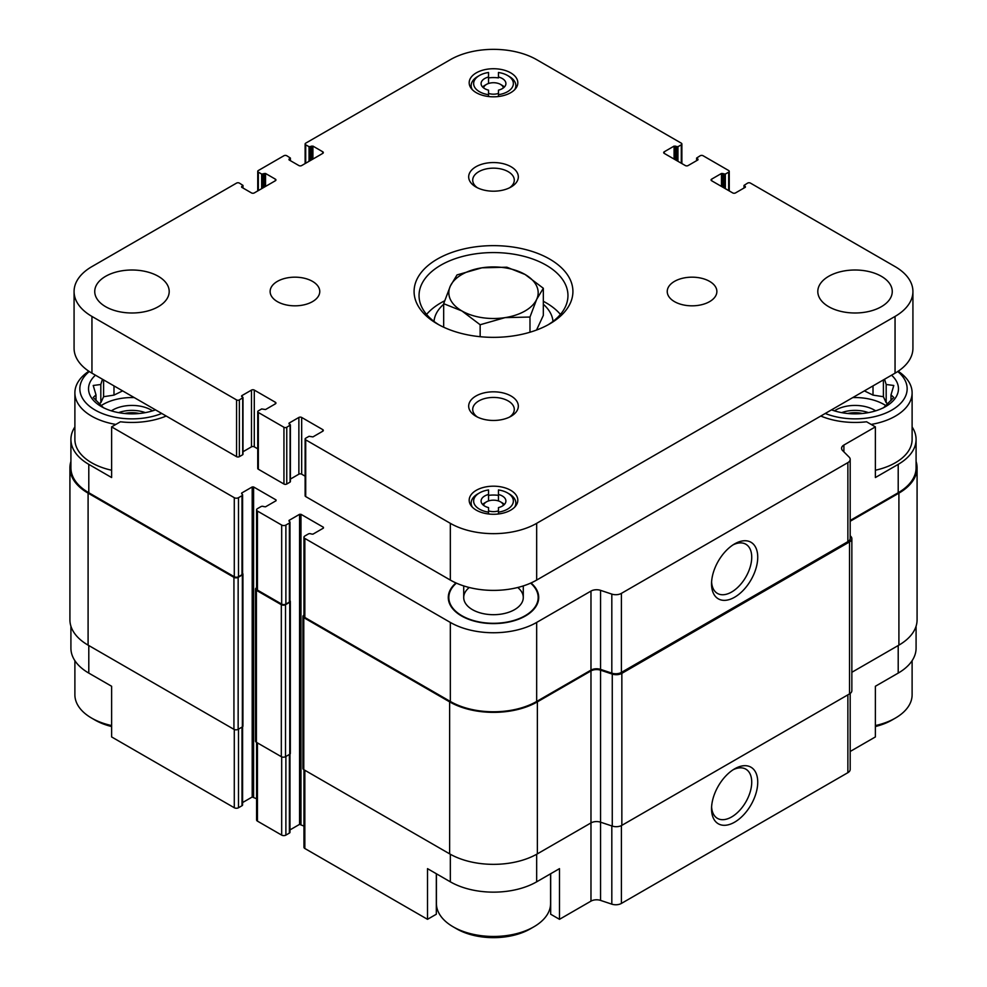 <?xml version="1.0" encoding="UTF-8"?>
<svg xmlns="http://www.w3.org/2000/svg" width="987" height="987" viewBox="0 0 987 987"><rect width="100%" height="100%" fill="white"/><g stroke="black" fill="none" stroke-linecap="round" stroke-linejoin="round"><path stroke-width="1.48" d="M916.084 626.177L916.084 648.163A61.058 35.248 0 0 1 898.207 673.097L875.383 686.261L875.383 736.931L850.189 751.477M850.189 520.457L898.207 492.735L898.207 464.359L875.383 477.535L875.383 426.877L866.574 421.782A58.332 33.669 180 0 1 820.789 416.033M166.211 416.033A58.332 33.669 180 0 1 120.426 421.782L111.617 426.877L234.289 497.695A2.973 1.715 0 0 0 238.496 497.695L242.012 495.671A1.986 1.147 0 0 0 242.592 494.857A1.986 1.147 0 0 0 242.012 494.055L241.655 493.044L241.655 493.845M241.655 493.044L252.191 486.961L253.597 486.961L276.052 499.928L276.052 500.742L265.528 506.812L263.776 506.615A1.986 1.147 0 0 0 260.963 506.615L257.459 508.638A2.973 1.715 0 0 0 256.583 509.86A2.973 1.715 0 0 0 257.459 511.069L281.677 525.059A2.973 1.715 0 0 0 285.885 525.059L289.388 523.036A1.986 1.147 0 0 0 289.981 522.222A1.986 1.147 0 0 0 289.388 521.407L289.043 520.396L289.043 521.21M289.043 520.396L299.567 514.313L300.973 514.313L323.44 527.28L323.44 528.094L312.916 534.177L311.152 533.967A1.986 1.147 0 0 0 308.351 533.967L304.835 536.003A2.973 1.715 0 0 0 303.971 537.212A2.973 1.715 0 0 0 304.835 538.433L450.331 622.427A61.058 35.248 0 0 0 536.669 622.427L590.979 591.077A7.945 4.59 0 0 1 600.565 590.349L611.817 594.1A7.945 4.59 0 0 0 621.403 593.372L847.87 462.619A7.945 4.59 0 0 0 850.189 459.374A7.945 4.59 0 0 0 849.128 457.092L842.627 450.59A7.945 4.59 0 0 1 841.566 448.295A7.945 4.59 0 0 1 843.897 445.051L875.383 426.877M455.969 582.947A45.205 26.106 0 0 0 449.11 602.452A45.205 26.106 0 0 0 493.5 623.599A45.205 26.106 0 0 0 537.89 602.452A45.205 26.106 0 0 0 531.031 582.947M436.328 873.742L436.328 914.221L427.507 919.316L427.507 868.646L450.331 881.823A61.058 35.248 0 0 0 536.669 881.823L536.669 854.248M550.672 873.742L550.672 914.221L559.493 919.316L559.493 868.646L536.669 881.823M242.592 726.74L242.592 804.923A1.986 1.147 0 0 1 242.012 805.725L238.496 807.748A2.973 1.715 0 0 1 234.289 807.748L111.617 736.931L111.617 686.261L88.793 673.097L88.793 645.535M111.617 426.877L111.617 477.535L88.793 464.359A61.058 35.248 0 0 1 70.916 439.437A61.058 35.248 0 0 1 74.889 426.939M898.207 464.359A61.058 35.248 0 0 0 916.084 439.437A61.058 35.248 0 0 0 912.111 426.939M898.207 492.735A61.058 35.248 0 0 0 916.084 467.813L916.084 439.437M70.916 439.437L70.916 467.813A61.058 35.248 0 0 0 88.793 492.735L234.289 576.729A2.973 1.715 0 0 0 238.496 576.729L242.012 574.705A1.986 1.147 0 0 0 242.592 573.891L242.592 494.857M70.916 461.422A62.045 35.828 0 0 0 69.917 467.813L69.917 619.799A62.045 35.828 0 0 0 88.09 645.128L233.931 729.331A2.973 1.715 0 0 0 238.151 729.331L242.358 726.901A1.986 1.147 0 0 0 242.938 726.087L242.938 574.101A1.986 1.147 0 0 0 242.592 573.447M256.583 587.771L256.398 587.882A2.973 1.715 0 0 0 255.522 589.091L255.522 741.077A2.973 1.715 0 0 0 256.398 742.298L281.32 756.684A2.973 1.715 0 0 0 285.527 756.684L289.746 754.253A1.986 1.147 0 0 0 290.326 753.439L290.326 601.453A1.986 1.147 0 0 0 289.981 600.799M303.971 537.212L303.971 616.246A2.973 1.715 0 0 0 304.835 617.467L450.331 701.461A61.058 35.248 0 0 0 536.669 701.461L590.979 670.111L590.979 591.077M850.189 459.374L850.189 538.408A7.945 4.59 0 0 1 847.87 541.653L621.403 672.406A7.945 4.59 0 0 1 611.817 673.134L600.565 669.383A7.945 4.59 0 0 0 590.979 670.111M734.636 597.209A32.657 18.852 120 0 0 757.732 557.223A32.657 18.852 120 0 0 734.636 543.886A32.657 18.852 120 0 0 711.541 583.885A32.657 18.852 120 0 0 734.636 597.209M242.592 802.554L252.191 797.015L252.191 486.961M256.583 798.742L252.191 797.015M256.583 509.86L256.583 588.894A2.973 1.715 0 0 0 257.459 590.103L281.677 604.093A2.973 1.715 0 0 0 285.885 604.093L289.388 602.058A1.986 1.147 0 0 0 289.981 601.256L289.981 522.222M289.981 829.907L299.567 824.367L299.567 514.313M303.971 826.094L299.567 824.367M69.917 467.813A62.045 35.828 0 0 0 88.09 493.142L233.931 577.346A2.973 1.715 0 0 0 238.151 577.346L242.358 574.903A1.986 1.147 0 0 0 242.938 574.101M255.522 589.091A2.973 1.715 0 0 0 256.398 590.312L281.32 604.698A2.973 1.715 0 0 0 285.527 604.698L289.746 602.267A1.986 1.147 0 0 0 290.326 601.453M303.971 615.135L303.786 615.234A2.973 1.715 0 0 0 302.91 616.456A2.973 1.715 0 0 0 303.786 617.665L449.628 701.868A62.045 35.828 0 0 0 537.372 701.868L590.979 670.913A7.945 4.59 0 0 1 600.565 670.185L612.261 674.084A7.945 4.59 0 0 0 621.847 673.356L849.523 541.912A7.945 4.59 0 0 0 851.855 538.668A7.945 4.59 0 0 0 850.794 536.373L850.189 535.781M302.91 616.456L302.91 768.441A2.973 1.715 0 0 0 303.786 769.65L449.628 853.854A62.045 35.828 0 0 0 537.372 853.854L590.979 822.911L590.979 670.913M590.979 901.131A7.945 4.59 0 0 1 600.565 900.403L600.565 822.183A7.945 4.59 0 0 0 590.979 822.911L590.979 901.131L559.493 919.316M600.565 670.185L600.565 822.183L612.261 826.082A7.945 4.59 0 0 0 621.847 825.354L849.523 693.898A7.945 4.59 0 0 0 851.855 690.653L851.855 538.668M850.189 521.259L898.91 493.142A62.045 35.828 0 0 0 917.083 467.813A62.045 35.828 0 0 0 916.084 461.422M851.855 672.295L898.91 645.128A62.045 35.828 0 0 0 917.083 619.799L917.083 467.813M303.971 769.761L303.971 847.265A2.973 1.715 0 0 0 304.835 848.487L427.507 919.316M600.565 900.403L611.817 904.154A7.945 4.59 0 0 0 621.403 903.426L847.87 772.673A7.945 4.59 0 0 0 850.189 769.441L850.189 693.466M734.636 822.159A32.657 18.852 120 0 0 757.732 782.16A32.657 18.852 120 0 0 734.636 768.836A32.657 18.852 120 0 0 711.541 808.822A32.657 18.852 120 0 0 734.636 822.159M70.916 626.177L70.916 648.163A61.058 35.248 0 0 0 88.793 673.097M256.583 742.397L256.583 819.913A2.973 1.715 0 0 0 257.459 821.135L281.677 835.113A2.973 1.715 0 0 0 285.885 835.113L289.388 833.09A1.986 1.147 0 0 0 289.981 832.275L289.981 754.093M711.602 582.059A28.401 16.397 120 0 0 717.426 593.421A28.401 16.397 120 0 0 731.626 592.015A28.401 16.397 120 0 0 750.194 566.982A28.401 16.397 120 0 0 745.839 544.219A28.401 16.397 120 0 0 733.082 544.849M711.602 806.996A28.401 16.397 120 0 0 717.426 818.359A28.401 16.397 120 0 0 731.626 816.952A28.401 16.397 120 0 0 750.194 791.919A28.401 16.397 120 0 0 745.839 769.157A28.401 16.397 120 0 0 733.082 769.786M898.158 371.235A57.086 32.953 180 0 1 912.111 392.826L912.111 439.437A57.086 32.953 180 0 1 875.383 470.231M111.617 470.231A57.086 32.953 180 0 1 91.606 462.743A57.086 32.953 180 0 1 74.889 439.437L74.889 392.826A57.086 32.953 180 0 1 88.842 371.235M530.611 583.144A44.674 25.798 180 0 1 538.174 597.505L538.174 599.121A44.674 25.798 180 0 1 537.607 603.23M449.393 603.23A44.674 25.798 180 0 1 448.826 599.121L448.826 597.505A44.674 25.798 180 0 1 456.389 583.144M538.174 597.505A44.674 25.798 180 0 1 510.6 621.329A44.674 25.798 180 0 1 461.916 615.74A44.674 25.798 180 0 1 448.826 597.505M517.731 587.499A29.783 17.198 180 0 1 523.283 597.505A29.783 17.198 180 0 1 504.9 613.383A29.783 17.198 180 0 1 472.44 609.658A29.783 17.198 180 0 1 463.717 597.505A29.783 17.198 180 0 1 469.269 587.499M161.757 413.467A52.126 30.091 180 0 1 95.11 410.049A52.126 30.091 180 0 1 89.274 371.519M155.502 409.852A43.428 25.082 180 0 1 101.254 406.508A43.428 25.082 180 0 1 95.455 375.196M115.824 424.435A57.086 32.953 180 0 1 91.606 416.132A57.086 32.953 180 0 1 74.889 392.826M102.451 379.23L100.822 384.486L93.21 385.485L95.998 394.862L93.21 397.477L103.598 407.865M122.635 390.877L113.986 395.108L103.598 396.712L100.822 402.708L99.107 403.695M101.118 405.645A40.948 23.639 180 0 1 134.257 397.588M111.371 410.851A27.303 15.767 180 0 1 152.566 410.851M118.6 412.64A24.823 14.324 180 0 1 145.336 412.64M124.596 413.491A20.789 12.004 180 0 1 139.34 413.491M111.617 725.568A57.086 32.953 180 0 1 91.606 718.08L91.606 718.08A57.086 32.953 180 0 1 74.889 694.774L74.889 660.673M95.11 720.115A52.126 30.091 180 0 1 95.11 720.103L91.606 718.08L95.11 720.115A52.126 30.091 180 0 0 111.617 726.531M550.586 873.791L550.586 903.5A57.086 32.953 180 0 1 533.868 926.805A57.086 32.953 180 0 1 453.132 926.805L453.132 926.805A57.086 32.953 180 0 1 436.414 903.5L436.414 873.791M456.648 928.841L453.132 926.805L456.648 928.841A52.126 30.091 180 0 0 530.352 928.841L533.868 926.805M897.726 371.519A52.126 30.091 180 0 1 891.927 410.024A52.126 30.091 180 0 1 825.243 413.467M891.545 375.196A43.428 25.082 180 0 1 885.746 406.508A43.428 25.082 180 0 1 831.498 409.852M912.111 392.826A57.086 32.953 180 0 1 871.176 424.435M912.111 660.673L912.111 694.774A57.086 32.953 180 0 1 895.394 718.08A57.086 32.953 180 0 1 875.383 725.568M895.394 718.08L891.89 720.103A52.126 30.091 180 0 1 875.383 726.531M883.402 407.865L893.79 397.477L891.002 394.862L893.79 385.485L886.178 384.486L884.549 379.23M887.893 403.695L886.178 402.708L883.402 396.712L873.014 395.108L864.365 390.877M852.743 397.588A40.948 23.639 180 0 1 885.882 405.645M834.434 410.851A27.303 15.767 180 0 1 875.629 410.851M841.664 412.64A24.823 14.324 180 0 1 868.4 412.64M847.66 413.491A20.789 12.004 180 0 1 862.404 413.491M113.986 395.108L113.986 385.892M103.598 396.712L103.598 379.896M100.822 402.708L100.822 384.486M95.998 400.562L95.998 394.862M891.002 400.562L891.002 394.862M886.178 402.708L886.178 384.486M883.402 396.712L883.402 379.896M873.014 395.108L873.014 385.892M488.54 96.529L488.54 90.15A12.412 7.168 180 0 1 481.088 83.587A12.412 7.168 180 0 1 488.54 77.023L488.54 83.488M482.618 87.029A12.412 7.168 180 0 1 484.728 85.413L486.48 84.401A9.932 5.737 180 0 1 500.52 84.401L500.52 84.401A9.932 5.737 180 0 1 503.382 87.917M498.46 94.69A19.851 11.462 180 0 0 512.66 86.609A19.851 11.462 180 0 0 507.54 75.481A19.851 11.462 180 0 0 498.46 72.483L498.46 77.023A12.412 7.168 180 0 1 505.912 83.587A12.412 7.168 180 0 1 498.46 90.15L498.46 96.529M502.272 85.413L500.52 84.401L502.272 85.413A12.412 7.168 180 0 1 504.382 87.029M488.54 513.98L488.54 507.602A12.412 7.168 180 0 1 481.088 501.038A12.412 7.168 180 0 1 488.54 494.475L488.54 500.94M482.618 504.48A12.412 7.168 180 0 1 484.728 502.864L486.48 501.852A9.932 5.737 180 0 1 500.52 501.852L500.52 501.852A9.932 5.737 180 0 1 503.382 505.369M498.46 500.94L498.46 494.475A12.412 7.168 180 0 1 505.912 501.038A12.412 7.168 180 0 1 498.46 507.602L498.46 513.98M502.272 502.864L500.52 501.852L502.272 502.864A12.412 7.168 180 0 1 504.382 504.48M507.54 75.481L509.292 76.492A22.343 12.893 180 0 1 515.843 85.61A22.343 12.893 180 0 1 514.72 89.632M488.54 495.363A22.343 12.893 0 0 1 498.46 495.363L498.46 489.947A19.851 11.462 180 0 1 507.54 492.932L509.292 493.944A22.343 12.893 180 0 1 515.843 503.074A22.343 12.893 180 0 1 514.72 507.096M507.54 492.932A19.851 11.462 180 0 1 512.66 504.061A19.851 11.462 180 0 1 498.46 512.142M745.345 187.246L735.512 192.921A1.986 1.147 0 0 1 732.712 192.921L711.652 180.757A1.986 1.147 0 0 1 711.059 179.942A1.986 1.147 0 0 1 711.652 179.14L721.472 173.465L725.334 174.07L728.665 172.145A1.986 1.147 0 0 0 729.257 171.331A1.986 1.147 0 0 0 728.665 170.529L703.052 155.724A1.986 1.147 0 0 0 700.239 155.724L696.612 158.056L697.957 159.882L688.124 165.557A1.986 1.147 0 0 1 685.323 165.557L664.263 153.404A1.986 1.147 0 0 1 663.683 152.59A1.986 1.147 0 0 1 664.263 151.776L674.084 146.101L677.946 146.718L681.289 144.781A1.986 1.147 0 0 0 681.869 143.979A1.986 1.147 0 0 0 681.289 143.164L536.669 59.676A61.058 35.248 0 0 0 450.331 59.676L305.711 143.164A1.986 1.147 0 0 0 305.131 143.979A1.986 1.147 0 0 0 305.711 144.781L309.054 146.718L312.916 146.101L322.737 151.776L322.737 153.404L301.677 165.557A1.986 1.147 0 0 1 298.876 165.557L289.043 159.882L290.388 158.056L286.761 155.724A1.986 1.147 0 0 0 283.948 155.724L258.335 170.529A1.986 1.147 0 0 0 257.743 171.331A1.986 1.147 0 0 0 258.335 172.145L261.666 174.07L265.528 173.465L275.348 179.14L275.348 180.757L254.288 192.921A1.986 1.147 0 0 1 251.488 192.921L241.655 187.246L242.999 185.42L239.372 183.088A1.986 1.147 0 0 0 236.572 183.088L91.951 266.576A61.058 35.248 0 0 0 74.074 291.498A61.058 35.248 0 0 0 91.951 316.432L236.572 399.92A1.986 1.147 0 0 0 239.372 399.92L242.999 397.588L241.655 395.762L251.488 390.087A1.986 1.147 0 0 1 254.288 390.087L275.348 402.252L275.348 403.868L265.528 409.543L261.666 408.939L258.335 410.863A1.986 1.147 0 0 0 257.743 411.678A1.986 1.147 0 0 0 258.335 412.48L283.948 427.272A1.986 1.147 0 0 0 286.761 427.272L290.388 424.953L289.043 423.127L298.876 417.452A1.986 1.147 0 0 1 301.677 417.452L322.737 429.604L322.737 431.233L312.916 436.908L309.054 436.291L305.711 438.216A1.986 1.147 0 0 0 305.131 439.03L305.131 495.77A1.986 1.147 0 0 0 305.711 496.584L450.331 580.072A61.058 35.248 0 0 0 536.669 580.072L895.049 373.172A61.058 35.248 0 0 0 912.926 348.251L912.926 291.498A61.058 35.248 0 0 0 895.049 266.576L750.428 183.088A1.986 1.147 0 0 0 747.628 183.088L744.001 185.42L745.345 187.246L745.345 186.432M305.131 439.03A1.986 1.147 0 0 0 305.711 439.844L450.331 523.332A61.058 35.248 0 0 0 536.669 523.332L895.049 316.432A61.058 35.248 0 0 0 912.926 291.498M697.957 159.882L697.957 159.067M322.737 153.404A1.986 1.147 0 0 0 323.317 152.59A1.986 1.147 0 0 0 322.737 151.776M275.348 180.757A1.986 1.147 0 0 0 275.941 179.942A1.986 1.147 0 0 0 275.348 179.14M74.074 291.498L74.074 348.251A61.058 35.248 0 0 0 91.951 373.172L236.572 456.66A1.986 1.147 0 0 0 239.372 456.66L242.716 454.736L242.716 453.921M242.999 451.738L251.488 446.84A1.986 1.147 0 0 1 254.288 446.84L257.743 448.826M275.348 403.868A1.986 1.147 0 0 0 275.941 403.066A1.986 1.147 0 0 0 275.348 402.252M257.743 411.678L257.743 468.418A1.986 1.147 0 0 0 258.335 469.232L283.948 484.025A1.986 1.147 0 0 0 286.761 484.025L290.092 482.1L290.092 481.286M290.388 479.09L298.876 474.192A1.986 1.147 0 0 1 301.677 474.192L305.131 476.19M322.737 431.233A1.986 1.147 0 0 0 323.317 430.418A1.986 1.147 0 0 0 322.737 429.604M105.646 306.698A37.235 21.492 0 0 0 146.212 311.361A37.235 21.492 0 0 0 169.196 291.498A37.235 21.492 0 0 0 131.974 270.006A37.235 21.492 0 0 0 94.74 291.498A37.235 21.492 0 0 0 105.646 306.698M277.396 301.64A24.823 14.324 0 0 0 304.44 304.736A24.823 14.324 0 0 0 319.763 291.498A24.823 14.324 0 0 0 294.94 277.174A24.823 14.324 0 0 0 270.13 291.498A24.823 14.324 0 0 0 277.396 301.64M674.503 301.64A24.823 14.324 0 0 0 701.547 304.736A24.823 14.324 0 0 0 716.87 291.498A24.823 14.324 0 0 0 692.06 277.174A24.823 14.324 0 0 0 667.237 291.498A24.823 14.324 0 0 0 674.503 301.64M828.71 306.698A37.235 21.492 0 0 0 869.276 311.361A37.235 21.492 0 0 0 892.26 291.498A37.235 21.492 0 0 0 855.026 270.006A37.235 21.492 0 0 0 817.804 291.498A37.235 21.492 0 0 0 828.71 306.698M549.66 259.075A79.416 45.858 180 0 1 549.66 323.921A79.416 45.858 180 0 1 437.34 323.921A79.416 45.858 180 0 1 437.34 259.075A79.416 45.858 180 0 1 549.66 259.075M475.956 186.999A24.823 14.324 0 0 0 511.056 186.999A24.823 14.324 0 0 0 511.044 166.741A24.823 14.324 0 0 0 475.956 166.741A24.823 14.324 0 0 0 475.944 186.999A24.823 14.324 0 0 0 475.956 186.999M475.956 416.267A24.823 14.324 0 0 0 511.056 416.267A24.823 14.324 0 0 0 511.044 396.009A24.823 14.324 0 0 0 475.956 396.009A24.823 14.324 0 0 0 475.944 416.267A24.823 14.324 0 0 0 475.956 416.267M476.302 92.704A24.317 14.04 0 0 0 502.802 95.751A24.317 14.04 0 0 0 517.817 82.772A24.317 14.04 0 0 0 493.5 68.732A24.317 14.04 0 0 0 469.183 82.772A24.317 14.04 0 0 0 476.302 92.704M476.302 510.156A24.317 14.04 0 0 0 502.802 513.203A24.317 14.04 0 0 0 517.817 500.236A24.317 14.04 0 0 0 493.5 486.184A24.317 14.04 0 0 0 469.183 500.236A24.317 14.04 0 0 0 476.302 510.156M509.502 417.094A20.789 12.004 0 0 0 514.289 409.432A20.789 12.004 0 0 0 493.5 397.428A20.789 12.004 0 0 0 472.711 409.432A20.789 12.004 0 0 0 477.498 417.094M509.502 187.826A20.789 12.004 0 0 0 514.289 180.165A20.789 12.004 0 0 0 493.5 168.16A20.789 12.004 0 0 0 472.711 180.165A20.789 12.004 0 0 0 477.498 187.826M439.153 324.945A74.457 42.984 180 0 1 419.043 295.557A74.457 42.984 180 0 1 465 255.843A74.457 42.984 180 0 1 546.144 265.158A74.457 42.984 180 0 1 567.957 295.557A74.457 42.984 180 0 1 547.847 324.945M543.331 301.306A74.457 42.984 180 0 1 546.144 302.849A74.457 42.984 180 0 1 560.419 314.409M426.581 314.409A74.457 42.984 180 0 1 444.619 300.825M543.331 304.267A59.565 34.385 180 0 1 552.991 321.404M434.009 321.404A59.565 34.385 180 0 1 443.669 304.267M536.533 330.04L543.331 315.408L543.331 288.266L525.084 274.485L506.849 267.206L481.94 267.81L457.018 274.917L450.343 286.045L443.669 303.688L461.916 310.954L480.151 324.748L505.06 317.629L529.982 317.037L536.657 299.394L543.331 288.266M472.279 89.632A22.343 12.893 180 0 1 471.157 85.61A22.343 12.893 180 0 1 477.708 76.492L479.46 75.481A19.851 11.462 180 0 1 488.54 72.483L488.54 77.023M498.46 77.899A22.343 12.893 0 0 0 488.54 77.899M488.54 94.69A19.851 11.462 180 0 1 474.34 86.609A19.851 11.462 180 0 1 479.46 75.481M472.279 507.096A22.343 12.893 180 0 1 471.157 503.074A22.343 12.893 180 0 1 477.708 493.944L479.46 492.932A19.851 11.462 180 0 1 488.54 489.947L488.54 494.475M488.54 512.142A19.851 11.462 180 0 1 474.34 504.061A19.851 11.462 180 0 1 479.46 492.932M529.982 332.237L529.982 317.037M480.151 336.703L480.151 324.748M443.669 327.215L443.669 303.688M505.06 317.629A44.674 25.798 180 0 1 461.916 310.954A44.674 25.798 180 0 1 450.343 286.045A44.674 25.798 180 0 1 481.94 267.81A44.674 25.798 180 0 1 525.084 274.485A44.674 25.798 180 0 1 536.657 299.394A44.674 25.798 180 0 1 505.06 317.629M498.46 510.871A9.932 5.737 180 0 1 488.54 510.871M483.618 505.369A9.932 5.737 180 0 1 486.48 501.852M498.46 93.42A9.932 5.737 180 0 1 488.54 93.42M483.618 87.917A9.932 5.737 180 0 1 486.48 84.401M843.897 451.849L843.897 445.051M88.793 492.735L88.793 464.359M234.289 576.729L234.289 497.695M304.835 617.467L304.835 538.433M450.331 701.461L450.331 622.427M536.669 701.461L536.669 622.427M600.565 669.383L600.565 590.349M611.817 673.134L611.817 594.1M621.403 672.406L621.403 593.372M847.87 541.653L847.87 462.619M238.496 576.729L238.496 497.695M242.012 574.705L242.012 495.671M253.597 797.015L253.597 486.961M276.052 500.742L276.052 499.928M257.459 590.103L257.459 511.069M281.677 604.093L281.677 525.059M285.885 604.093L285.885 525.059M289.388 602.058L289.388 523.036M300.973 824.367L300.973 514.313M323.44 528.094L323.44 527.28M303.786 769.65L303.786 617.665M449.628 853.854L449.628 701.868M537.372 853.854L537.372 701.868M612.261 826.082L612.261 674.084M621.847 825.354L621.847 673.356M849.523 693.898L849.523 541.912M898.91 645.128L898.91 493.142M88.09 645.128L88.09 493.142M233.931 729.331L233.931 577.346M238.151 729.331L238.151 577.346M242.358 726.901L242.358 574.903M256.398 742.298L256.398 590.312M281.32 756.684L281.32 604.698M285.527 756.684L285.527 604.698M289.746 754.253L289.746 602.267M304.835 848.487L304.835 770.267M450.331 881.823L450.331 854.248M611.817 904.154L611.817 825.934M621.403 903.426L621.403 825.588M847.87 772.673L847.87 694.86M898.207 673.097L898.207 645.535M234.289 807.748L234.289 729.504M238.496 807.748L238.496 729.122M242.012 805.725L242.012 727.098M257.459 821.135L257.459 742.903M281.677 835.113L281.677 756.856M285.885 835.113L285.885 756.486M289.388 833.09L289.388 754.463M895.049 316.432L895.049 373.172M744.284 185.827L744.284 187.851M711.652 179.14L711.652 180.757M721.472 173.465L721.472 186.432M722.879 173.465L722.879 187.246M723.927 174.07L723.927 187.851M725.334 174.07L725.334 188.665M728.665 172.145L728.665 190.59M696.908 158.463L696.908 160.486M664.263 151.776L664.263 153.404M674.084 146.101L674.084 159.067M675.49 146.101L675.49 159.882M676.551 146.718L676.551 160.486M677.946 146.718L677.946 161.3M681.289 144.781L681.289 163.225M305.711 144.781L305.711 163.225M309.054 146.718L309.054 161.3M310.449 146.718L310.449 160.486M311.51 146.101L311.51 159.882M312.916 146.101L312.916 159.067M289.043 159.067L289.043 159.882M290.092 158.463L290.092 160.486M258.335 172.145L258.335 190.59M261.666 174.07L261.666 188.665M263.073 174.07L263.073 187.851M264.121 173.465L264.121 187.246M265.528 173.465L265.528 186.432M241.655 186.432L241.655 187.246M242.716 185.827L242.716 187.851M91.951 316.432L91.951 373.172M236.572 399.92L236.572 456.66M239.372 399.92L239.372 456.66M242.716 397.995L242.716 454.736M241.655 395.762L241.655 396.577M251.488 390.087L251.488 446.84M254.288 390.087L254.288 446.84M258.335 412.48L258.335 469.232M283.948 427.272L283.948 484.025M286.761 427.272L286.761 484.025M290.092 425.348L290.092 482.1M289.043 423.127L289.043 423.929M298.876 417.452L298.876 474.192M301.677 417.452L301.677 474.192M305.711 439.844L305.711 496.584M450.331 523.332L450.331 580.072M536.669 523.332L536.669 580.072M744.001 185.42L744.001 188.011M729.257 171.331L729.257 190.923M696.612 158.056L696.612 160.659M681.869 143.979L681.869 163.558M305.131 143.979L305.131 163.558M290.388 158.056L290.388 160.659M257.743 171.331L257.743 190.923M242.999 185.42L242.999 188.011M242.999 397.588L242.999 454.328M290.388 424.953L290.388 481.693M471.157 85.61L471.157 88.336M515.843 85.61L515.843 88.336M471.157 503.074L471.157 505.788M515.843 503.074L515.843 505.788M463.717 585.92L463.717 597.505M523.283 585.92L523.283 597.505"/></g></svg>
